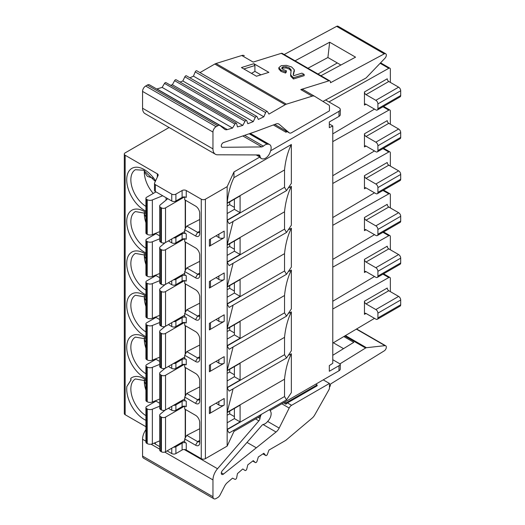 <?xml version="1.0" encoding="UTF-8"?>
<svg xmlns="http://www.w3.org/2000/svg" width="525" height="525" viewBox="0 0 525 525"><rect width="100%" height="100%" fill="white"/><g stroke="black" fill="none" stroke-linecap="round" stroke-linejoin="round"><path stroke-width="0.79" d="M159.672 322.521L152.355 325.48A4.016 2.317 180 0 1 147.217 325.218L146.678 324.909A2.612 1.509 180 0 1 145.917 323.846L145.917 358.523A2.612 1.509 0 0 0 146.678 359.586L147.217 359.894A4.016 2.317 0 0 0 152.355 360.157L159.672 357.197M145.917 323.846A2.612 1.509 180 0 1 146.678 322.777L155.964 317.422M184.505 322.462L165.546 333.408A2.927 1.693 180 0 1 161.405 333.408L160.709 333.014A3.544 2.047 180 0 1 159.672 331.564A3.544 2.047 180 0 1 160.309 330.389L165.086 326.452M185.213 325.638L185.213 354.336M184.702 357.026L165.546 368.084A2.927 1.693 0 0 1 161.405 368.084L160.709 367.684A3.544 2.047 0 0 1 159.672 366.24L159.672 331.564M185.476 325.789L185.476 353.889M199.717 345.05L186.769 351.645L184.702 355.235L184.702 358.523L186.25 359.415A2.927 1.693 0 0 0 182.109 359.415L175.901 363.005A2.927 1.693 180 0 1 173.506 363.49M229.707 327.456L229.707 330.205L227.154 331.465M199.717 303.201L186.769 309.796L184.702 313.386L184.702 316.673L186.25 317.566L186.25 322.947A2.927 1.693 180 0 0 182.109 322.947L175.901 326.537A2.927 1.693 0 0 1 171.754 326.537L168.394 324.594M159.672 319.561L155.38 317.08M261.45 158.576A7.324 4.226 -60 0 1 259.993 156.076A2.927 1.693 120 0 0 259.409 155.078A2.927 1.693 120 0 0 258.877 154.941L217.527 154.796A11.714 6.766 -60 0 1 215.394 154.245A11.714 6.766 -60 0 1 212.966 148.883L212.966 132.064A4.39 2.533 -60 0 1 216.077 126.682L217.731 125.724A4.39 2.533 -60 0 1 219.929 125.508A4.39 2.533 -60 0 1 220.113 125.632L224.602 129.216A7.324 4.226 120 0 0 224.91 129.426A7.324 4.226 120 0 0 227.351 129.596L232.536 128.054L234.951 124.077A1.463 0.847 -60 0 1 236.388 123.277A1.463 0.847 -60 0 1 236.657 123.683L237.444 126.912L242.799 125.396L245.018 121.308A1.463 0.847 -60 0 1 246.514 120.409A1.463 0.847 -60 0 1 246.763 120.73L247.813 123.723L253.26 121.636L255.268 117.462A1.463 0.847 -60 0 1 256.817 116.452A1.463 0.847 -60 0 1 257.04 116.701L258.339 119.431L263.845 116.786L265.63 112.567A1.463 0.847 -60 0 1 267.232 111.444A1.463 0.847 -60 0 1 267.415 111.622L268.964 114.082L285.233 104.692A7.324 4.226 -60 0 1 286.394 104.173L312.172 96.16A7.324 4.226 -60 0 1 314.672 96.318A7.324 4.226 -60 0 1 314.731 96.351L328.88 105.098A2.927 1.693 -60 0 1 329.457 106.424L329.457 110.841L291.592 132.7A4.39 2.533 -60 0 1 289.393 132.917A4.39 2.533 -60 0 1 289.177 132.766L279.169 124.274A7.324 4.226 120 0 0 278.808 124.018A7.324 4.226 120 0 0 276.045 123.953L256.043 131.427L223.512 142.564A2.638 1.522 120 0 0 223.145 142.734A2.638 1.522 120 0 0 221.419 145.058A2.638 1.522 120 0 0 221.826 147.171A2.638 1.522 120 0 0 222.318 147.295L261.85 146.934L263.419 146.153A7.324 4.226 -60 0 1 267.317 144.218L268.242 144.211A7.324 4.226 -60 0 1 269.62 144.552A7.324 4.226 -60 0 1 270.605 150.852L270.145 152.191A7.324 4.226 -60 0 1 263.215 158.917L262.828 158.917A7.324 4.226 -60 0 1 261.45 158.576L260.932 158.274A7.324 4.226 120 0 1 259.829 157.021L233.973 171.944L227.154 186.644L205.406 199.198A2.927 1.693 180 0 1 201.265 199.198L186.25 190.529A2.927 1.693 0 0 0 182.109 190.529L175.901 194.119A2.927 1.693 180 0 1 171.754 194.119L155.347 184.643A2.927 1.693 180 0 1 154.488 183.448A2.927 1.693 180 0 1 154.593 183.008L158.091 175.468A2.927 1.693 0 0 0 158.189 175.028A2.927 1.693 0 0 0 157.336 173.834L125.16 155.256A2.927 1.693 180 0 1 124.3 154.061A2.927 1.693 180 0 1 125.16 152.867L169.083 127.509M124.3 154.061L124.3 413.523A2.927 1.693 0 0 0 125.16 414.717L145.917 426.7M145.917 378.492A24.892 14.372 -120 0 1 126.715 347.163A24.892 14.372 -120 0 1 130.252 336.978L131.381 336.072A24.892 14.372 -120 0 1 145.917 338.008M145.917 336.643A24.892 14.372 -120 0 1 126.715 305.314A24.892 14.372 -120 0 1 130.252 295.129L131.381 294.223A24.892 14.372 -120 0 1 145.917 296.159M145.917 294.794A24.892 14.372 -120 0 1 126.715 263.465A24.892 14.372 -120 0 1 130.252 253.28L131.381 252.374A24.892 14.372 -120 0 1 145.917 254.31M145.917 252.945A24.892 14.372 -120 0 1 126.715 221.616A24.892 14.372 -120 0 1 130.252 211.437L131.381 210.525A24.892 14.372 -120 0 1 145.917 212.461M126.86 386.466L130.791 380.212L130.791 378.354L131.04 380.067L126.86 386.466A24.892 14.372 -120 0 0 126.715 389.012A24.892 14.372 -120 0 0 145.917 420.341M153.28 402.668A21.965 12.679 60 0 1 152.611 401.901M145.917 390.095A21.965 12.679 60 0 1 144.316 381.242A21.965 12.679 60 0 1 144.362 379.877M145.917 384.536L144.316 381.242L144.487 379.942M153.28 360.819A21.965 12.679 60 0 1 152.611 360.052M145.917 348.246A21.965 12.679 60 0 1 144.316 339.393A21.965 12.679 60 0 1 144.362 338.028M144.487 338.093L144.316 339.393L145.917 342.687M153.28 318.97A21.965 12.679 60 0 1 152.611 318.202M145.917 306.397A21.965 12.679 60 0 1 144.316 297.544A21.965 12.679 60 0 1 144.362 296.179M144.487 296.244L144.316 297.544L145.917 300.838M153.28 277.121A21.965 12.679 60 0 1 152.611 276.353M145.917 264.548A21.965 12.679 60 0 1 144.316 255.695A21.965 12.679 60 0 1 144.362 254.33M144.487 254.402L144.316 255.695L145.917 258.996M153.28 235.272A21.965 12.679 60 0 1 152.611 234.504M145.917 222.698A21.965 12.679 60 0 1 144.316 213.846A21.965 12.679 60 0 1 144.362 212.481M144.487 212.553L144.316 213.846L145.917 217.147M153.28 193.423A21.965 12.679 60 0 1 144.316 171.997A21.965 12.679 60 0 1 144.362 170.632M153.051 178.224L147.387 176.348L144.316 171.997L144.487 170.704M270.113 410.537L338.986 370.775A4.39 2.533 0 0 0 340.272 368.983L340.272 364.048L332.771 359.717M154.494 442.988A2.927 1.693 0 0 0 155.347 444.104L159.672 446.598M167.094 450.883L171.754 453.574A2.927 1.693 0 0 0 175.901 453.574L182.109 449.991A2.927 1.693 180 0 1 186.25 449.991L201.265 458.66A2.927 1.693 0 0 0 205.406 458.66L227.154 446.106L233.973 431.406L259.829 416.476A7.324 4.226 120 0 1 260.433 414.908M269.404 409.73A7.324 4.226 -60 0 1 270.145 410.589L270.605 411.397A7.324 4.226 -60 0 1 268.242 420.768L267.317 421.831A7.324 4.226 -60 0 1 263.412 424.397A2.927 1.693 120 0 0 261.85 425.427L222.318 470.708A2.638 1.522 120 0 0 221.826 474.442A2.638 1.522 120 0 0 223.145 474.318A2.638 1.522 120 0 0 223.512 474.055L276.045 432.016A7.324 4.226 120 0 0 279.169 428.085L289.177 408.037A4.39 2.533 -60 0 1 291.592 405.313L329.457 383.453L329.457 387.863A2.927 1.693 -60 0 1 328.88 389.865L314.731 414.94A7.324 4.226 -60 0 1 312.172 418.09L286.394 439.845A7.324 4.226 -60 0 1 285.233 440.672L268.964 450.063L267.415 454.309A1.463 0.847 -60 0 1 265.768 455.536A1.463 0.847 -60 0 1 265.63 455.424L263.845 453.265L258.339 456.973L257.04 461.212A1.463 0.847 -60 0 1 255.353 462.558A1.463 0.847 -60 0 1 255.268 462.492L253.26 460.642L247.813 464.842L246.763 469.048A1.463 0.847 -60 0 1 245.05 470.505A1.463 0.847 -60 0 1 245.018 470.485L242.799 468.956L237.444 473.622L236.657 477.763A1.463 0.847 -60 0 1 234.951 479.338L232.536 478.15L227.351 482.593A7.324 4.226 120 0 0 224.602 486.15L220.113 494.917A4.39 2.533 -60 0 1 217.731 497.575L216.077 498.533A4.39 2.533 -60 0 1 213.878 498.75A4.39 2.533 -60 0 1 212.966 496.742L212.966 479.916A11.714 6.766 -60 0 1 217.527 468.74L258.877 420.847A2.927 1.693 120 0 0 259.993 418.425A7.324 4.226 -60 0 1 261.384 414.356M286.532 190.601L229.149 223.722L227.154 220.421L284.53 187.294L286.532 190.595L291.355 183.356L291.355 144.5L233.973 177.621L233.973 171.944M325.526 99.96L338.986 107.73A4.39 2.533 180 0 1 340.272 109.522A4.39 2.533 180 0 1 338.986 111.32L270.624 150.787M340.272 109.522L340.266 114.745A4.39 2.533 0 0 1 338.986 116.399L329.319 121.977L329.319 127.673L332.771 125.967L332.771 363.307L329.319 365.584L329.319 371.273L338.986 365.695A4.39 2.533 180 0 0 340.266 364.042L340.266 364.042M233.973 431.406L233.973 430.178M289.058 355.064L291.355 353.738L291.355 392.595L286.532 399.84L229.149 432.967L227.154 429.66L284.53 396.539L286.532 399.84M286.532 357.991L229.149 391.118L227.154 387.811L284.53 354.69L286.532 357.991L291.355 350.746L291.355 311.889L289.058 313.215M286.532 316.142L229.149 349.269L227.154 345.968L284.53 312.841L286.532 316.142L291.355 308.903L291.355 270.04L289.058 271.366M286.532 274.293L229.149 307.42L227.154 304.119L284.53 270.992L286.532 274.293L291.355 267.054L291.355 228.191L289.058 229.517M286.532 232.444L229.149 265.571L227.154 262.27L284.53 229.143L286.532 232.444L291.355 225.205L291.355 186.342L289.058 187.668M227.154 220.421L227.154 244.932L233.1 221.445M227.154 186.644L227.154 203.083C228.152 193.318 230.423 184.833 233.973 177.621M284.53 187.294L284.53 169.956C285.528 160.191 287.798 151.705 291.355 144.5M284.53 229.143L284.53 211.805C285.528 202.04 287.798 193.554 291.355 186.342M227.154 262.27L227.154 286.781L233.1 263.294M284.53 270.992L284.53 253.654C285.528 243.889 287.798 235.403 291.355 228.191M227.154 304.119L227.154 328.63L233.1 305.143M284.53 312.841L284.53 295.503C285.528 285.738 287.798 277.252 291.355 270.04M227.154 345.968L227.154 370.479L233.1 346.992M284.53 354.69L284.53 337.352C285.528 327.587 287.798 319.102 291.355 311.889M227.154 387.811L227.154 412.322L233.1 388.841M291.355 353.738C287.798 360.944 285.528 369.436 284.53 379.201L284.53 396.539M227.154 446.106L227.154 429.66M227.154 220.119L227.154 203.385L240.096 195.91L240.096 212.651L227.154 220.119M224.188 279.523L224.188 272.947L209.409 281.479L209.409 288.054L224.188 279.523A3.662 2.113 0 0 1 218.879 279.444L218.879 276.012M227.154 261.968L227.154 245.234L240.096 237.759L240.096 254.5L227.154 261.968M224.188 321.372L224.188 314.797L209.409 323.328L209.409 329.903L224.188 321.372A3.662 2.113 0 0 1 218.879 321.293L218.879 317.861M227.154 303.817L227.154 287.077L240.096 279.608L240.096 296.343L227.154 303.817M224.188 363.221L224.188 356.646L209.409 365.177L209.409 371.752L224.188 363.221A3.662 2.113 0 0 1 218.879 363.142L218.879 359.71M227.154 345.667L227.154 328.926L240.096 321.457L240.096 338.192L227.154 345.667M216.064 403.187L218.879 404.992A3.662 2.113 0 0 0 224.188 405.07L224.188 398.495L209.409 407.026L209.409 413.602A3.662 2.113 0 0 0 210.486 412.105L210.486 406.409M224.188 405.07L209.409 413.602M227.154 387.516L227.154 370.775L240.096 363.3L240.096 380.041L227.154 387.516M227.154 412.624L227.154 429.365L240.096 421.89L240.096 405.149L227.154 412.624M224.188 237.681L224.188 231.098L209.409 239.63L209.409 246.205L224.188 237.681A3.662 2.113 0 0 1 218.879 237.595L218.879 234.17M199.717 219.502L186.769 226.098L184.702 229.688L184.702 232.975L186.25 233.874A2.927 1.693 0 0 0 182.109 233.874L175.901 237.457A2.927 1.693 180 0 1 173.506 237.943M184.702 229.688L195.569 235.961A5.86 3.38 -120 0 0 199.717 233.573L199.717 213.248A5.86 3.38 -120 0 0 195.569 206.076L184.702 199.795L184.702 196.934M184.702 406.179L184.702 409.034L195.569 415.314A5.86 3.38 -120 0 1 199.717 422.487L199.717 442.811A5.86 3.38 -120 0 1 195.569 445.207L184.702 438.926L184.702 442.214L186.25 443.113A2.927 1.693 0 0 0 182.109 443.113L175.901 446.703A2.927 1.693 180 0 1 173.506 447.188M199.717 386.899L186.769 393.494L184.702 397.077L184.702 400.372L186.25 401.264A2.927 1.693 0 0 0 182.109 401.264L175.901 404.854A2.927 1.693 180 0 1 173.506 405.339M184.702 397.077L195.569 403.358A5.86 3.38 -120 0 0 199.717 400.969L199.717 380.638A5.86 3.38 -120 0 0 195.569 373.465L184.702 367.192L184.702 364.33M184.702 355.235L195.569 361.508A5.86 3.38 -120 0 0 199.717 359.12L199.717 338.789A5.86 3.38 -120 0 0 195.569 331.616L184.702 325.342L184.702 322.481M184.702 313.386L195.569 319.659A5.86 3.38 -120 0 0 199.717 317.271L199.717 296.947A5.86 3.38 -120 0 0 195.569 289.767L184.702 283.493L184.702 280.632M199.717 261.352L186.769 267.947L184.702 271.537L184.702 274.824L186.25 275.723A2.927 1.693 0 0 0 182.109 275.723L175.901 279.307A2.927 1.693 180 0 1 173.506 279.792M184.702 271.537L195.569 277.81A5.86 3.38 -120 0 0 199.717 275.422L199.717 255.098A5.86 3.38 -120 0 0 195.569 247.918L184.702 241.644L184.702 238.783M168.394 240.896L171.754 242.839A2.927 1.693 0 0 0 175.901 242.839L182.109 239.256A2.927 1.693 180 0 1 186.25 239.256L186.25 233.874M159.672 235.863L155.38 233.389M185.476 200.242L185.476 228.342M185.213 200.097L185.213 228.795M154.488 183.448L154.488 190.326A2.927 1.693 0 0 0 155.347 191.52L171.754 200.99A2.927 1.693 0 0 0 175.901 200.99L182.109 197.407A2.927 1.693 180 0 1 186.25 197.407L186.25 190.529M259.829 157.021L256.213 154.934M244.256 55.663L244.322 55.703A7.324 4.226 120 0 0 244.256 55.663A7.324 4.226 120 0 0 241.762 55.506L215.985 63.518A7.324 4.226 120 0 0 214.817 64.037L199.966 72.608M197.006 70.973A1.463 0.847 120 0 0 196.823 70.796A1.463 0.847 120 0 0 195.221 71.912L193.436 76.138L189.919 77.825M256.817 116.452L186.408 75.803A1.463 0.847 120 0 0 184.859 76.814L182.844 80.981L180.068 82.044M246.514 120.409L176.105 79.754A1.463 0.847 120 0 0 174.602 80.66L172.384 84.742L170.546 85.267M236.388 123.277L165.972 82.628A1.463 0.847 120 0 0 164.535 83.422L162.127 87.399L156.942 88.948A7.324 4.226 -60 0 1 156.713 89.007M149.697 84.978A4.39 2.533 120 0 0 149.52 84.853A4.39 2.533 120 0 0 147.322 85.07L145.661 86.028A4.39 2.533 120 0 0 142.557 91.409L142.557 108.229A11.714 6.766 120 0 0 144.985 113.597L215.394 154.245M314.606 96.278L303.345 89.775A7.324 4.226 120 0 0 303.279 89.742A7.324 4.226 120 0 0 300.786 89.585L328.886 80.85A2.927 1.693 -60 0 1 329.89 80.909A2.927 1.693 -60 0 1 330.494 82.254L330.494 82.733L384.261 53.858A3.038 1.752 -60 0 1 385.704 53.747A3.038 1.752 -60 0 1 384.989 58.216L366.45 77.575A2.927 1.693 -60 0 1 365.603 78.238L322.96 101.437M287.096 131.591L285.967 132.241L285.967 130.942M273.354 124.957L285.967 132.241M232.536 128.054L162.127 87.399M242.799 125.396L172.384 84.742M253.26 121.636L182.844 80.981M263.845 116.786L193.436 76.138M329.89 80.909L282.253 53.412A2.927 1.693 120 0 0 281.256 53.347L253.155 62.081L241.762 55.506M241.441 67.561L253.87 63.702L268.885 72.365L256.456 76.23L241.441 67.561M294.289 69.759L293.239 74.373L293.705 75.705L301.947 73.146L304.165 74.432L293.442 77.766L290.699 74.937L291.126 69.825L289.341 67.889L286.046 66.682L282.982 66.826L281.662 67.987L283.08 69.53L286.335 70.75L286.335 71.978L285.554 73.06L280.987 71.387L278.841 68.952L278.841 67.64L281.229 65.677L286.466 65.343L291.637 67.003L294.289 69.759L294.341 71.426M289.341 67.889L289.341 69.116L286.046 67.909L282.982 68.053L281.918 68.611M289.341 69.116L291.126 71.052M290.601 74.183L290.699 76.164L293.442 78.993L304.165 75.659L304.165 74.432M293.337 74.872L294.289 70.987M385.704 53.747L338.074 26.25A3.038 1.752 120 0 0 336.63 26.362L284.183 54.521M295.057 60.802L329.667 42.217L327.902 57.52L307.939 68.237M327.902 57.52L340.909 65.028M329.667 42.217L355.55 57.159L320.939 75.744M243.863 68.959L254.907 65.527L254.907 71.38L260.905 74.845M253.87 63.702L254.907 65.527M251.482 73.356L254.907 71.38M291.178 70.422L291.126 70.98M286.335 70.75L285.554 71.833L280.987 70.16L278.841 67.64M293.442 77.766L293.442 78.993M285.554 71.833L285.554 73.06M328.932 101.929L388.815 68.296A2.198 1.267 -60 0 1 389.891 68.204A2.198 1.267 -60 0 1 390.344 69.208L390.344 82.386M374.509 109.115L332.771 133.868M332.771 141.619L388.815 110.145A2.198 1.267 -60 0 1 389.891 110.047A2.198 1.267 -60 0 1 390.344 111.057L390.344 124.235M374.509 150.957L332.771 175.718M332.771 183.468L388.815 151.994A2.198 1.267 -60 0 1 389.891 151.896A2.198 1.267 -60 0 1 390.344 152.906L390.344 166.084M374.509 192.806L332.771 217.56M332.771 225.317L388.815 193.843A2.198 1.267 -60 0 1 389.891 193.745A2.198 1.267 -60 0 1 390.344 194.749L390.344 207.926M374.509 234.655L332.771 259.409M332.771 267.166L388.815 235.692A2.198 1.267 -60 0 1 389.891 235.594A2.198 1.267 -60 0 1 390.344 236.598L390.344 249.775M374.509 276.504L332.771 301.258M332.771 309.015L388.815 277.541A2.198 1.267 -60 0 1 389.891 277.443A2.198 1.267 -60 0 1 390.344 278.447L390.344 291.624M374.509 318.353L332.771 343.107M366.01 136.487L375.848 142.17A2.927 1.693 60 0 1 377.915 145.753L377.915 150.537A2.927 1.693 60 0 1 377.311 151.876L400.089 138.725A2.927 1.693 -120 0 0 400.7 137.386L400.7 132.602A2.927 1.693 -120 0 0 398.626 129.012L388.789 123.336L366.01 136.487A2.198 1.267 -120 0 1 364.455 133.796L364.455 146.947A2.198 1.267 -120 0 1 364.914 145.943A2.198 1.267 -120 0 1 366.01 146.055L364.455 146.947M366.01 178.336L375.848 184.012A2.927 1.693 60 0 1 377.915 187.602L377.915 192.386A2.927 1.693 60 0 1 377.311 193.725L400.089 180.574A2.927 1.693 -120 0 0 400.7 179.235L400.7 174.451A2.927 1.693 -120 0 0 398.626 170.861L388.789 165.185L366.01 178.336A2.198 1.267 -120 0 1 364.455 175.645L364.455 188.797A2.198 1.267 -120 0 1 364.914 187.793A2.198 1.267 -120 0 1 366.01 187.904L364.455 188.797M366.01 220.185L375.848 225.862A2.927 1.693 60 0 1 377.915 229.451L377.915 234.235A2.927 1.693 60 0 1 377.311 235.574L400.089 222.423A2.927 1.693 -120 0 0 400.7 221.084L400.7 216.3A2.927 1.693 -120 0 0 398.626 212.71L388.789 207.034L366.01 220.185A2.198 1.267 -120 0 1 364.455 217.494L364.455 230.646A2.198 1.267 -120 0 1 364.914 229.642A2.198 1.267 -120 0 1 366.01 229.747L364.455 230.646M366.01 262.034L375.848 267.711A2.927 1.693 60 0 1 377.915 271.3L377.915 276.084A2.927 1.693 60 0 1 377.311 277.423L400.089 264.272A2.927 1.693 -120 0 0 400.7 262.927L400.7 258.149A2.927 1.693 -120 0 0 398.626 254.559L388.789 248.883L366.01 262.034A2.198 1.267 -120 0 1 364.455 259.343L364.455 272.495A2.198 1.267 -120 0 1 364.914 271.491A2.198 1.267 -120 0 1 366.01 271.596L364.455 272.495M364.455 314.344L364.455 301.192A2.198 1.267 -120 0 0 366.01 303.883L375.848 309.56A2.927 1.693 60 0 1 377.915 313.149L377.915 317.927A2.927 1.693 60 0 1 377.311 319.272A2.927 1.693 60 0 1 375.848 319.128L366.01 313.445A2.198 1.267 -120 0 0 364.914 313.34A2.198 1.267 -120 0 0 364.455 314.344L366.01 313.445M366.01 94.638L375.848 100.321A2.927 1.693 60 0 1 377.915 103.904L377.915 108.688A2.927 1.693 60 0 1 377.311 110.027L400.089 96.876A2.927 1.693 -120 0 0 400.7 95.537L400.7 90.753A2.927 1.693 -120 0 0 398.626 87.17L388.789 81.487L366.01 94.638A2.198 1.267 -120 0 1 364.455 91.947L364.455 105.098A2.198 1.267 -120 0 1 364.914 104.094A2.198 1.267 -120 0 1 366.01 104.206L364.455 105.098M329.319 123.972L332.771 125.967M337.319 62.954L317.96 74.025M388.789 123.336A2.198 1.267 60 0 1 387.233 120.645L364.455 133.796M377.311 151.876A2.927 1.693 60 0 1 375.848 151.732L366.01 146.055M388.789 165.185A2.198 1.267 60 0 1 387.233 162.494L364.455 175.645M377.311 193.725A2.927 1.693 60 0 1 375.848 193.581L366.01 187.904M388.789 207.034A2.198 1.267 60 0 1 387.233 204.343L364.455 217.494M377.311 235.574A2.927 1.693 60 0 1 375.848 235.43L366.01 229.747M388.789 248.883A2.198 1.267 60 0 1 387.233 246.192L364.455 259.343M377.311 277.423A2.927 1.693 60 0 1 375.848 277.279L366.01 271.596M377.311 319.272L400.089 306.121A2.927 1.693 -120 0 0 400.7 304.776L400.7 299.992A2.927 1.693 -120 0 0 398.626 296.408L388.789 290.725A2.198 1.267 60 0 1 387.233 288.041L364.455 301.192M388.789 81.487A2.198 1.267 60 0 1 387.233 78.796L364.455 91.947M377.311 110.027A2.927 1.693 60 0 1 375.848 109.882L366.01 104.206M229.707 201.908L229.707 204.658L227.154 205.925M234.399 207.368L229.707 204.658M186.769 226.098L197.643 232.378A2.927 1.693 -120 0 0 199.106 232.523A2.927 1.693 -120 0 0 199.717 231.184L197.643 232.378L195.569 235.961M234.399 199.198L234.399 209.363L227.154 213.544M234.399 209.363L240.096 212.651M184.505 196.921L165.546 207.867A2.927 1.693 180 0 1 161.405 207.867L160.709 207.467A3.544 2.047 180 0 1 159.672 206.017A3.544 2.047 180 0 1 160.309 204.848L167.777 198.693M162.691 195.759L152.355 199.933A4.016 2.317 180 0 1 147.217 199.677L146.678 199.369A2.612 1.509 180 0 1 145.917 198.299A2.612 1.509 180 0 1 146.678 197.236L155.964 191.874M184.702 231.479L165.546 242.543A2.927 1.693 0 0 1 161.405 242.543L160.709 242.143A3.544 2.047 0 0 1 159.672 240.693L159.672 206.017M145.917 198.299L145.917 232.975A2.612 1.509 0 0 0 146.678 234.038L147.217 234.347A4.016 2.317 0 0 0 152.355 234.609L159.672 231.656M185.476 242.091L185.476 270.191M185.213 241.94L185.213 270.637M229.707 243.757L229.707 246.507L227.154 247.774M195.569 277.81L197.643 274.227A2.927 1.693 -120 0 0 199.106 274.372A2.927 1.693 -120 0 0 199.717 273.033L197.643 274.227L186.769 267.947M234.399 249.218L229.707 246.507M234.399 241.047L234.399 251.213L227.154 255.393M234.399 251.213L240.096 254.5M168.394 282.745L171.754 284.688A2.927 1.693 0 0 0 175.901 284.688L182.109 281.098A2.927 1.693 180 0 1 186.25 281.098L186.25 275.723M159.672 277.712L155.38 275.238M185.476 283.94L185.476 312.04M185.213 283.789L185.213 312.487M186.25 317.566A2.927 1.693 0 0 0 182.109 317.566L175.901 321.156A2.927 1.693 180 0 1 173.506 321.641M229.707 285.607L229.707 288.356L227.154 289.616M195.569 319.659L197.643 316.076A2.927 1.693 -120 0 0 199.106 316.221A2.927 1.693 -120 0 0 199.717 314.875L197.643 316.076L186.769 309.796M234.399 291.067L229.707 288.356M234.399 282.896L234.399 293.055L227.154 297.242M234.399 293.055L240.096 296.343M184.505 280.619L165.546 291.565A2.927 1.693 180 0 1 161.405 291.565L160.709 291.165A3.544 2.047 180 0 1 159.672 289.715A3.544 2.047 180 0 1 160.309 288.54L165.086 284.603M159.672 280.678L152.355 283.631A4.016 2.317 180 0 1 147.217 283.369L146.678 283.067A2.612 1.509 180 0 1 145.917 281.997A2.612 1.509 180 0 1 146.678 280.934L155.964 275.572M184.702 315.177L165.546 326.235A2.927 1.693 0 0 1 161.405 326.235L160.709 325.835A3.544 2.047 0 0 1 159.672 324.391L159.672 289.715M145.917 281.997L145.917 316.673A2.612 1.509 0 0 0 146.678 317.737L147.217 318.045A4.016 2.317 0 0 0 152.355 318.308L159.672 315.348M184.505 238.77L165.546 249.716A2.927 1.693 180 0 1 161.405 249.716L160.709 249.316A3.544 2.047 180 0 1 159.672 247.866A3.544 2.047 180 0 1 160.309 246.698L165.086 242.753M159.672 238.829L152.355 241.782A4.016 2.317 180 0 1 147.217 241.526L146.678 241.218A2.612 1.509 180 0 1 145.917 240.148A2.612 1.509 180 0 1 146.678 239.085L155.964 233.723M184.702 273.328L165.546 284.386A2.927 1.693 0 0 1 161.405 284.386L160.709 283.986A3.544 2.047 0 0 1 159.672 282.542L159.672 247.866M145.917 240.148L145.917 274.824A2.612 1.509 0 0 0 146.678 275.887L147.217 276.196A4.016 2.317 0 0 0 152.355 276.458L159.672 273.499M185.476 437.587L185.476 409.487M185.213 438.034L185.213 409.336M155.38 400.778L159.672 403.252M168.394 408.292L171.754 410.235A2.927 1.693 0 0 0 175.901 410.235L182.109 406.645A2.927 1.693 180 0 1 186.25 406.645L186.25 401.264M185.476 367.638L185.476 395.738M185.213 367.487L185.213 396.185M186.25 359.415L186.25 364.796A2.927 1.693 180 0 0 182.109 364.796L175.901 368.386A2.927 1.693 0 0 1 171.754 368.386L168.394 366.443M159.672 361.403L155.38 358.929M229.707 369.298L229.707 372.054L227.154 373.314M195.569 403.358L197.643 399.768A2.927 1.693 -120 0 0 199.106 399.919A2.927 1.693 -120 0 0 199.717 398.573L197.643 399.768L186.769 393.494M234.399 374.765L229.707 372.054M234.399 366.588L234.399 376.753L227.154 380.94M234.399 376.753L240.096 380.041M184.505 364.311L165.546 375.257A2.927 1.693 180 0 1 161.405 375.257L160.709 374.857A3.544 2.047 180 0 1 159.672 373.413A3.544 2.047 180 0 1 160.309 372.238L165.086 368.301M159.672 364.37L152.355 367.329A4.016 2.317 180 0 1 147.217 367.067L146.678 366.758A2.612 1.509 180 0 1 145.917 365.695A2.612 1.509 180 0 1 146.678 364.626L155.964 359.271M184.702 398.875L165.546 409.933A2.927 1.693 0 0 1 161.405 409.933L160.709 409.533A3.544 2.047 0 0 1 159.672 408.089L159.672 373.413M145.917 365.695L145.917 400.372A2.612 1.509 0 0 0 146.678 401.435L147.217 401.743A4.016 2.317 0 0 0 152.355 402.006L159.672 399.046M227.154 415.163L229.707 413.897L229.707 411.147M195.569 445.207L197.643 441.617L186.769 435.343L199.717 428.741M229.707 413.897L234.399 416.607M197.643 441.617A2.927 1.693 -120 0 0 199.106 441.761A2.927 1.693 -120 0 0 199.717 440.423L197.643 441.617M186.769 435.343L184.702 438.926M227.154 422.789L234.399 418.602L234.399 408.437M240.096 421.89L234.399 418.602M165.086 410.15L160.309 414.087A3.544 2.047 180 0 0 159.672 415.262A3.544 2.047 180 0 0 160.709 416.706L161.405 417.106A2.927 1.693 180 0 0 165.546 417.106L184.505 406.16M159.672 406.219L152.355 409.178A4.016 2.317 180 0 1 147.217 408.916L146.678 408.608A2.612 1.509 180 0 1 145.917 407.544A2.612 1.509 180 0 1 146.678 406.475L155.964 401.113M159.672 415.262L159.672 449.932A3.544 2.047 0 0 0 160.709 451.382L161.405 451.782A2.927 1.693 0 0 0 165.546 451.782L184.702 440.724M145.917 407.544L145.917 442.214A2.612 1.509 0 0 0 146.678 443.284L147.217 443.592A4.016 2.317 0 0 0 152.355 443.848L159.672 440.895M234.399 332.916L229.707 330.205M186.769 351.645L197.643 357.925A2.927 1.693 -120 0 0 199.106 358.07A2.927 1.693 -120 0 0 199.717 356.724L197.643 357.925L195.569 361.508M234.399 324.745L234.399 334.904L227.154 339.091M234.399 334.904L240.096 338.192M216.064 277.64L218.879 279.444M209.409 288.054A3.662 2.113 0 0 0 210.486 286.565L210.486 280.862M216.064 319.489L218.879 321.293M209.409 329.903A3.662 2.113 0 0 0 210.486 328.407L210.486 322.711M216.064 361.338L218.879 363.142M209.409 371.752A3.662 2.113 0 0 0 210.486 370.256L210.486 364.56M216.064 235.791L218.879 237.595M209.409 246.205A3.662 2.113 0 0 0 210.486 244.716L210.486 239.013M145.917 429.634A11.714 6.766 120 0 0 142.557 439.267L142.557 456.087A4.39 2.533 120 0 0 143.463 458.095L213.878 498.75M339.951 363.858L365.603 348.016A2.927 1.693 -60 0 1 366.45 347.701L384.989 345.647A3.038 1.752 -60 0 1 385.704 345.778A3.038 1.752 -60 0 1 386.183 348.167A3.038 1.752 -60 0 1 384.261 350.844L330.494 384.057L330.494 384.536A2.927 1.693 -60 0 1 329.457 387.207M323.243 379.864L329.457 383.453M285.967 402.938L317.139 384.943L317.139 385.783L287.451 402.924A4.39 2.533 120 0 0 285.967 404.211L285.967 402.938L284.622 402.163M283.52 402.8L285.967 404.211M247.012 442.424L256.043 447.635M317.139 384.943L315.787 384.169M343.54 348.652L333.342 342.766M343.816 336.558L353.791 342.32L332.771 355.3M146.678 324.909L146.678 359.586M165.546 333.408L165.546 368.084M125.16 155.256L125.16 414.717M157.336 177.102L157.336 173.834M155.597 180.843A24.892 14.372 -120 0 0 136.854 167.213A24.892 14.372 -120 0 0 126.715 179.767A24.892 14.372 -120 0 0 145.917 211.096M145.917 379.857A24.892 14.372 -120 0 0 130.791 378.354M145.917 380.796L135.404 378.952A21.965 12.679 -120 0 0 130.856 389.012A21.965 12.679 -120 0 0 145.917 415.629M145.917 338.947L135.404 337.109A21.965 12.679 -120 0 0 130.856 347.163A21.965 12.679 -120 0 0 145.917 373.787M145.917 297.104L135.404 295.26A21.965 12.679 -120 0 0 130.856 305.314A21.965 12.679 -120 0 0 145.917 331.938M145.917 255.255L135.404 253.411A21.965 12.679 -120 0 0 130.856 263.465A21.965 12.679 -120 0 0 145.917 290.089M145.917 213.406L135.404 211.562A21.965 12.679 -120 0 0 130.856 221.616A21.965 12.679 -120 0 0 145.917 248.24M155.328 181.42L143.64 170.264L135.404 169.713A21.965 12.679 -120 0 0 130.856 179.767A21.965 12.679 -120 0 0 145.917 206.391M338.986 116.399L338.986 111.32M338.986 370.775L338.986 365.695M205.406 199.198L205.406 458.66M284.53 169.956L227.154 203.083M284.53 211.805L227.154 244.932M284.53 253.654L227.154 286.781M284.53 295.503L227.154 328.63M284.53 337.352L227.154 370.479M284.53 379.201L227.154 412.322M201.265 458.66L201.265 199.198M186.25 443.113L186.25 449.991M182.109 239.256L182.109 233.874M175.901 237.457L175.901 242.839M171.754 242.839L171.754 238.954M258.018 154.941L259.993 156.076M274.752 124.438L289.177 132.766M279.169 124.274L278.408 123.828M221.471 146.803L222.318 147.295M217.731 125.724L147.322 85.07M156.942 88.948L227.351 129.596M234.951 124.077L164.535 83.422M245.018 121.308L174.602 80.66M255.268 117.462L184.859 76.814M265.63 112.567L195.221 71.912M285.233 104.692L214.817 64.037M215.985 63.518L286.394 104.173M328.886 80.85L281.256 53.347M312.172 96.16L300.786 89.585M384.261 53.858L336.63 26.362M293.829 72.207L293.829 73.434M290.699 74.937L290.699 76.164M286.046 67.909L286.046 66.682M282.982 68.053L282.982 66.826M280.987 71.387L280.987 70.16M278.841 68.867L278.841 67.81M145.661 86.028L216.077 126.682M212.966 132.064L142.557 91.409M142.557 108.229L212.966 148.883M261.85 146.934L242.826 135.955M244.657 135.325L263.419 146.153M249.211 133.77L267.317 144.218M268.242 144.211L249.802 133.567M182.109 197.407L182.109 190.529M175.901 194.119L175.901 200.99M171.754 200.99L171.754 194.119M155.347 184.643L155.347 191.52M388.815 68.296L380.133 63.289M388.815 277.541L382.961 274.162M388.815 110.145L382.961 106.765M388.815 151.994L382.961 148.614M388.815 193.843L382.961 190.463M388.815 235.692L382.961 232.312M375.848 142.17L398.626 129.012M400.7 132.602L377.915 145.753M377.915 150.537L400.7 137.386M375.848 184.012L398.626 170.861M400.7 174.451L377.915 187.602M377.915 192.386L400.7 179.235M375.848 225.862L398.626 212.71M400.7 216.3L377.915 229.451M377.915 234.235L400.7 221.084M375.848 267.711L398.626 254.559M400.7 258.149L377.915 271.3M377.915 276.084L400.7 262.927M388.789 290.725L366.01 303.883M375.848 309.56L398.626 296.408M400.7 299.992L377.915 313.149M377.915 317.927L400.7 304.776M375.848 100.321L398.626 87.17M400.7 90.753L377.915 103.904M377.915 108.688L400.7 95.537M165.546 207.867L165.546 242.543M146.678 199.369L146.678 234.038M147.217 234.347L147.217 199.677M152.355 199.933L152.355 234.609M166.038 200.123L166.038 197.689M160.709 207.467L160.709 242.143M161.405 242.543L161.405 207.867M182.109 281.098L182.109 275.723M175.901 279.307L175.901 284.688M171.754 284.688L171.754 280.803M182.109 322.947L182.109 317.566M175.901 321.156L175.901 326.537M171.754 326.537L171.754 322.652M165.546 291.565L165.546 326.235M146.678 283.067L146.678 317.737M147.217 318.045L147.217 283.369M152.355 283.631L152.355 318.308M160.709 291.165L160.709 325.835M161.405 326.235L161.405 291.565M165.546 249.716L165.546 284.386M146.678 241.218L146.678 275.887M147.217 276.196L147.217 241.526M152.355 241.782L152.355 276.458M160.709 249.316L160.709 283.986M161.405 284.386L161.405 249.716M182.109 449.991L182.109 443.113M171.754 368.386L171.754 364.501M175.901 363.005L175.901 368.386M182.109 364.796L182.109 359.415M165.546 375.257L165.546 409.933M146.678 366.758L146.678 401.435M147.217 401.743L147.217 367.067M152.355 367.329L152.355 402.006M160.709 374.857L160.709 409.533M161.405 409.933L161.405 375.257M182.109 406.645L182.109 401.264M175.901 404.854L175.901 410.235M171.754 410.235L171.754 406.343M165.546 417.106L165.546 451.782M146.678 408.608L146.678 443.284M147.217 443.592L147.217 408.916M152.355 409.178L152.355 443.848M160.709 416.706L160.709 451.382M161.405 451.782L161.405 417.106M175.901 446.703L175.901 453.574M171.754 453.574L171.754 448.192M155.347 442.641L155.347 444.104M218.879 404.992L218.879 401.559M262.946 453.869L265.63 455.424M255.353 462.558L252.742 461.048L255.268 462.492M287.451 402.924L291.592 405.313M289.177 408.037L281.813 403.784M267.658 421.437L279.169 428.085M276.045 432.016L263.051 424.508M221.314 472.789L223.512 474.055M384.989 345.647L356.363 329.116M345.463 335.58L366.45 347.701M365.603 348.016L344.774 335.987M259.993 418.425L258.228 417.401M258.877 420.847L255.563 418.937M184.196 449.492L217.527 468.74M212.966 479.916L164.784 452.097M159.672 449.144L151.088 444.189M145.917 441.203L142.557 439.267M142.557 456.087L212.966 496.742M147.217 359.894L147.217 325.218M152.355 325.48L152.355 360.157M160.709 333.014L160.709 367.684M161.405 368.084L161.405 333.408M274.719 124.445L289.393 132.917M219.929 125.508L149.52 84.853M267.232 111.444L196.823 70.796M314.672 96.318L303.279 89.742M250.294 133.396L269.62 144.552M380.579 62.823L389.891 68.204M383.585 273.801L389.891 277.443M383.585 106.411L389.891 110.047M383.585 148.253L389.891 151.896M383.585 190.102L389.891 193.745M383.585 231.952L389.891 235.594M262.913 453.889L265.768 455.536M356.6 328.972L385.704 345.778"/></g></svg>
